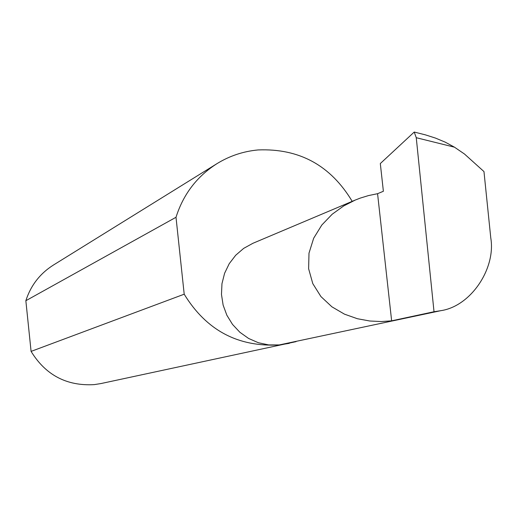 <?xml version="1.0" encoding="UTF-8"?>
<svg xmlns="http://www.w3.org/2000/svg" width="517" height="517" viewBox="0 0 517 517"><rect width="100%" height="100%" fill="white"/><g stroke="black" fill="none" stroke-linecap="round" stroke-linejoin="round"><path stroke-width="0.78" d="M377.572 193.694L368.498 195.575L360.362 198.069L355.276 200.047L343.689 205.94L332.218 214.2L321.82 225.018L313.677 238.214L308.992 253.156L308.623 268.73L312.785 283.607L320.921 296.564L331.914 306.827L344.458 314.149L357.383 318.724L369.855 321.012L381.346 321.548L391.64 320.831L377.572 193.694L383.381 191.264L380.312 163.553L414.227 132.048L416.256 137.703L434.022 311.738L440.762 310.685C471.11 306.29 495.997 268.181 490.782 237.988L483.97 171.573L464.473 154.008L454.462 147.177L416.256 137.703M352.2 201.346C330.654 165.434 299.304 148.295 258.145 149.936C243.365 151.3 229.645 155.869 216.972 163.65L53.27 265.143C39.899 273.661 30.762 285.513 25.85 300.713L31.085 351.392L184.201 294.199C206.322 330.311 238.014 347.224 279.27 344.929L268.717 344.917L258.351 342.726L248.599 338.454L239.869 332.263L232.521 324.418L226.86 315.234L223.124 305.101L221.476 294.432L221.967 283.678L224.591 273.286L229.231 263.683L235.687 255.262L243.688 248.367L252.91 243.287L355.276 200.047M31.085 351.392C45.67 375.122 66.719 386.199 94.236 384.622L100.931 383.562L296.041 341.647M440.762 310.685L279.27 344.929L289.3 343.353M414.434 132.1L425.401 134.859L435.501 138.091L445.266 142.175L454.462 147.177M434.022 311.738L391.64 320.831M25.85 300.713L176.006 217.276C183.302 194.269 196.958 176.394 216.972 163.65M184.201 294.199L176.006 217.276"/></g></svg>
